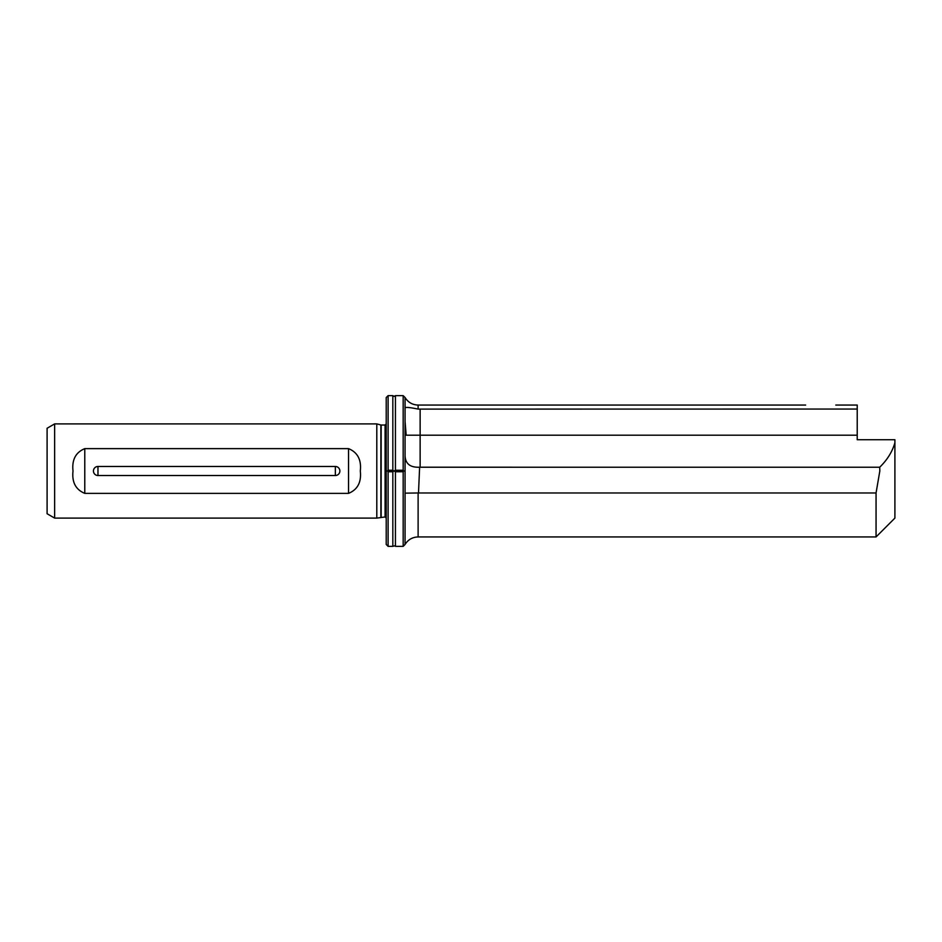 <?xml version="1.0" encoding="UTF-8"?>
<svg xmlns="http://www.w3.org/2000/svg" width="942" height="942" viewBox="0 0 942 942"><rect width="100%" height="100%" fill="white"/><g stroke="black" fill="none" stroke-linecap="round" stroke-linejoin="round"><path stroke-width="1.41" d="M388.104 470.246L387.35 471L388.104 471.754L388.104 546.36L386.22 544.476L386.22 397.524L388.104 395.64L388.104 470.246L392.826 470.246L392.826 395.64L394.133 396.394L395.44 395.64L395.44 470.246L403.176 470.246L403.176 395.64L395.44 395.64M392.826 470.246L394.133 471L395.44 470.246M805.634 405.06L418.118 405.06L418.118 409.111L857.22 409.052L857.22 405.06L835.778 405.06M381.169 516.97L381.169 425.03L385.09 425.03L385.09 516.97L376.8 518.1L376.8 423.9L54.636 423.9L54.636 518.1L47.1 513.743L47.1 428.257L54.636 423.9M73.017 471C71.78 459.826 75.701 452.36 84.78 448.627L348.54 448.627C357.619 452.372 361.54 459.826 360.303 471C361.54 482.174 357.619 489.64 348.54 493.373L84.78 493.373C75.701 489.628 71.78 482.174 73.017 471M339.874 471A4.522 4.522 0 0 1 335.352 475.522L97.968 475.522A4.522 4.522 0 0 1 93.446 471A4.522 4.522 0 0 1 97.968 466.478L335.352 466.478A4.522 4.522 0 0 1 339.874 471M420.132 409.052L420.132 435.204L406.179 435.204L857.22 435.204L857.22 439.726L894.9 439.726L894.9 518.1L876.06 536.94L876.06 492.972L879.828 471L879.71 467.232L419.626 467.22L418.495 492.972L405.06 493.149L405.06 544.476L403.176 546.36L403.176 471.754L403.93 471L403.176 470.246M403.176 395.64L405.06 397.524L405.06 493.149M403.176 546.36L395.44 546.36C395.664 545.701 394.792 545.701 392.826 546.36L392.826 471.754L388.104 471.754M395.44 546.36L395.44 471.754L403.176 471.754M387.35 471L403.93 471M395.44 471.754L394.133 471L392.826 471.754M857.22 435.204L857.22 409.052M894.9 442.74C892.333 451.713 887.27 459.873 879.71 467.232M418.495 492.972L876.06 492.972M857.22 438.972L857.22 439.726L894.146 439.726M405.06 421.427L406.179 435.204M405.06 407.921C405.613 407.003 409.97 407.403 418.118 409.111M419.626 467.22C410.206 467.632 405.343 463.758 405.06 455.587M335.352 466.478L335.352 475.522M97.968 466.478L97.968 475.522M380.874 517.005L380.874 424.995L376.8 423.9M420.132 435.204L420.132 467.232M418.118 492.96L418.118 536.94C412.419 537.128 408.074 539.636 405.06 544.476M84.78 493.373L84.78 448.627M348.54 493.373L348.54 448.627M385.09 516.97L386.22 518.1M392.826 395.64L388.104 395.64M392.826 546.36L388.104 546.36M876.06 536.94L418.118 536.94M385.09 425.03L386.22 423.9M376.8 518.1L54.636 518.1M405.06 397.524C408.074 402.364 412.419 404.872 418.118 405.06"/></g></svg>
